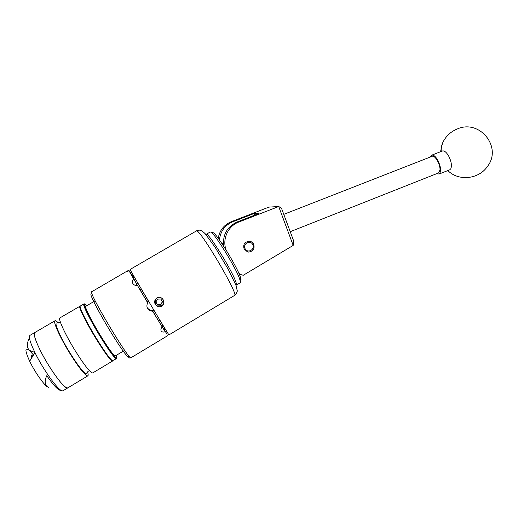 <?xml version="1.0" encoding="UTF-8"?>
<svg xmlns="http://www.w3.org/2000/svg" width="518" height="518" viewBox="0 0 518 518"><rect width="100%" height="100%" fill="white"/><g stroke="black" fill="none" stroke-linecap="round" stroke-linejoin="round"><path stroke-width="0.78" d="M244.276 249.404L248.465 252.078C253.341 251.379 255.037 248.653 253.561 243.907C252.531 242.223 251.036 241.323 249.08 241.213C244.386 242.087 242.78 244.82 244.276 249.404M239.238 274.151L243.253 275.272L293.188 245.409L278.703 206.52L238.798 222.034C228.024 225.958 221.995 239.277 226.139 250.09M237.872 271.16L239.711 274.359M218.227 238.319C219.593 230.406 223.925 224.877 231.216 221.73L268.913 207.109L278.703 206.52L281.429 208.061L293.725 241.097L293.188 245.409M223.737 246.303C222.468 234.945 226.936 226.832 237.153 221.969L258.994 213.481L253.833 213.597L232.718 221.788C224.831 225.252 220.403 231.313 219.431 239.97M253.833 213.597L254.707 215.145M290.229 231.701L438.578 172.928L439.976 170.04C440.553 164.523 434.906 154.772 432.09 156.326L283.773 214.355M430.296 157.032L431.662 155.193L442.378 151.003C444.237 150.511 446.283 152.091 448.517 155.756C451.301 161.176 452.059 165.527 450.796 168.81L449.728 169.813L439.031 174.054L436.771 173.647M431.662 155.193C433.462 154.72 435.47 156.326 437.684 160.004C441.051 167.049 441.498 171.73 439.031 174.054M206.028 234.673L206.183 234.33C207.401 230.983 231.151 268.738 235.599 281.235C236.461 283.508 236.707 284.796 236.35 285.107L235.897 285.107M212.665 232.569L213.118 232.686C216.628 233.579 236.596 265.896 240.255 276.677L240.896 280.38M240.235 282.776L240.481 282.038L239.62 278.826C235.716 267.424 214.439 232.977 210.794 232.07L210.166 232.012L206.248 234.298M252.674 244.444C250.097 239.484 242.249 244.12 245.202 248.873C247.798 253.826 255.62 249.184 252.674 244.444M79.863 306.287L59.965 317.877C57.699 318.194 65.203 334.589 75.181 350.686C84.421 365.332 90.255 372.759 92.69 372.954L92.774 372.902M80.102 306.235L79.921 306.248C78.121 306.3 86.001 322.371 95.856 338.435C104.953 353.075 110.502 360.619 112.497 361.072L112.646 360.91M57.006 323.07L56.579 322.999C53.904 322.636 60.735 338.047 70.189 353.25C79.027 367.184 84.492 373.938 86.584 373.497L86.791 372.895M58.404 322.979C56.747 321.27 55.62 320.525 55.025 320.759C52.642 321.141 60.049 337.613 70.059 353.716C79.332 368.369 85.243 375.764 87.782 375.893L67.748 387.917C65.249 390.378 48.886 368.136 39.938 349.708C34.984 339.439 33.281 333.709 34.835 332.524C31.98 333.178 38.999 349.974 49.132 366.109C58.553 380.775 64.756 388.047 67.748 387.917L67.858 387.846M87.782 375.893C88.371 375.582 88.287 374.223 87.529 371.814M48.88 387.477L46.801 386.402C42.69 383.249 34.337 371.011 29.662 361.214C24.851 350.582 24.702 346.956 29.228 350.336L33.249 354.707M29.662 361.214L34.971 352.622C30.044 342.32 28.399 336.558 30.038 335.321L34.725 332.588M34.881 352.434L29.228 350.336C26.968 347.481 26.826 343.738 28.82 339.102L29.416 337.568M63.099 390.701L62.529 390.863C59.033 391.647 43.428 370.189 34.971 352.622M29.895 340.086L28.82 339.102M46.801 386.402L46.801 386.402C44.639 383.799 44.632 380.238 46.782 375.718C53.302 385.062 57.802 389.925 60.289 390.307L61.713 390.663M95.066 300.861L85.761 306.293C84.227 306.3 91.446 320.817 100.343 335.34C108.553 348.608 113.526 355.471 115.261 355.944L115.313 355.911M156.326 303.606L157.543 304.778L160.858 304.714L162.51 301.839L160.845 299.035L157.53 299.1L155.879 301.975L156.326 303.606M156.682 303.328L157.543 304.778L160.858 304.714L162.51 301.839L160.845 299.035L157.53 299.1L155.879 301.975L156.682 303.328M156.973 305.924L161.506 305.788C166.705 302.959 161.881 294.813 156.883 298.012L155.983 298.705L156.844 297.954L159.848 297.118L162.49 298.653L163.63 300.576C164.29 302.862 163.649 304.714 161.713 306.138C160.017 307.006 158.378 306.934 156.799 305.931L155.834 304.701C154.772 303.334 154.571 301.839 155.219 300.22L155.983 298.705M33.929 354.306L31.378 355.86L31.527 358.197M31.08 358.909L31.235 356.384M153.885 310.152L152.344 310.45L152.804 311.415L149.178 310.36L147.688 308.728C146.633 306.792 146.646 304.849 147.721 302.881L137.471 285.509C135.327 285.632 133.793 284.978 132.867 283.547L132.692 283.197C132.168 281.805 132.485 280.38 133.644 278.937L129.053 270.81L126.269 271.685L128.794 270.169L132.679 276.314M164.18 329.267L166.984 334.233L164.187 329.545M156.578 298.148C153.943 300.718 153.943 303.244 156.585 305.717L156.799 305.931M234.505 295.461L234.583 295.415C239.057 295.176 200.356 229.448 196.536 230.853L130.076 269.47C130.063 270.299 169.71 336.959 168.978 334.887L168.985 334.881M155.115 304.124L156.585 305.717M134.376 277.104L133.145 277.674L129.053 270.81M133.644 278.937L136.389 283.411L133.145 277.674M136.389 283.411L137.451 282.381M165.138 331.76L162.393 327.052L165.138 331.76C163.39 332.265 162.128 332.09 161.351 331.235L161.221 331.047C160.599 329.895 160.897 328.496 162.108 326.839L152.344 310.45M158.806 321.166L159.842 320.085M161.415 325.647L162.911 325.168M162.464 327.162L163.597 326.372M147.164 307.569L148.698 309.291C150.272 310.373 151.988 310.638 153.846 310.081M134.259 276.897L133.113 277.616M137.658 282.731L135.761 285.437M128.794 270.169L132.317 276.029M162.108 326.839L152.804 311.415M147.721 302.881L137.471 285.509M139.75 289.225L141.621 289.672L148.219 300.841L147.371 302.149M162.393 327.052L163.131 325.621L164.569 327.894M133.942 276.353L132.161 275.822M162.335 326.929L163.999 329.26L164.73 328.295L164.361 330.037M155.309 299.935L155.387 304.066M160.833 299.035L162.51 301.839M162.348 301.593L160.858 304.714M160.697 304.442L157.543 304.778M157.401 304.526L155.879 301.968M232.718 221.788L231.216 221.73M238.798 222.034L237.153 221.969M447.856 170.558C458.249 181.287 478.412 179.506 487.257 166.718C502.706 147.552 479.843 118.875 457.355 128.943C451.554 131.274 447.086 135.081 443.945 140.365C441.906 143.726 440.986 147.423 441.194 151.463M99.909 336.04C90.08 319.982 82.122 303.969 83.838 303.969C85.496 304.701 82.44 302.195 86.584 305.814C80.096 298.09 87.905 315.481 100.317 335.729C111.04 353.418 119.205 363.338 116.129 355.426C117.288 360.891 116.511 357.019 116.382 358.741C114.472 358.242 108.981 350.673 99.909 336.04M112.302 360.677C110.399 360.366 104.921 352.933 95.869 338.377C86.247 322.695 78.503 306.947 80.115 306.643M83.774 304.001L80.316 306.021C78.522 306.067 86.409 322.131 96.264 338.196C105.361 352.836 110.897 360.386 112.885 360.839L112.95 360.8M116.466 358.676L112.244 360.819C111.856 360.411 112.497 361.881 108.191 356.766C104.791 352.318 100.686 346.186 95.869 338.377C88.669 326.437 83.683 317.145 80.912 310.502C79.137 304.785 80.264 307.051 80.219 306.093M126.651 271.354L91.563 291.848C89.277 293.997 129.468 361.195 130.963 357.757L131.022 357.724M128.658 356.526C129.332 360.178 120.694 348.387 110.017 330.782C99.346 313.215 90.339 295.888 90.915 294.263M246.769 251.651L248.465 252.078M442.463 143.344L440.527 151.729M241.058 279.72L240.481 282.038M240.3 282.737L236.35 285.107M213.118 232.686L210.794 232.07M89.42 370.713L88.338 371.166L86.584 373.497M60.295 321.879L59.453 322.546M92.69 372.954L112.497 361.072M56.579 322.999L59.382 322.584M34.835 332.524L54.934 320.81M67.748 387.917L62.982 390.773M124.553 350.382L115.261 355.944M168.978 334.887L234.583 295.415C236.713 293.188 237.574 291.492 237.16 290.339L235.832 284.939L228.224 269.25L215.106 247.28L205.212 233.754C202.603 231.177 200.511 229.979 198.931 230.16L196.328 230.873M91.634 291.699L91.097 292.23M167.69 335.664L130.963 357.757C129.506 358.32 128.742 357.925 128.678 356.565M133.21 284.032L132.692 283.197M161.351 331.235L161.059 330.73M149.178 310.36L148.698 309.291M139.789 289.277L147.371 302.136M222.06 243.764L223.375 242.987"/></g></svg>
